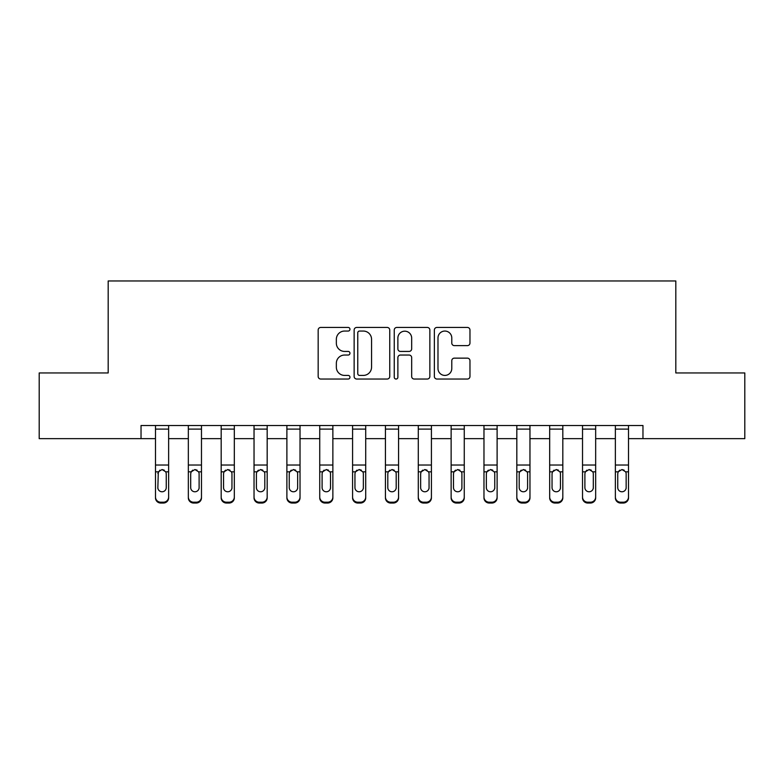 <?xml version="1.0" encoding="UTF-8"?>
<svg xmlns="http://www.w3.org/2000/svg" width="784" height="784" viewBox="0 0 784 784"><rect width="100%" height="100%" fill="white"/><g stroke="black" fill="none" stroke-linecap="round" stroke-linejoin="round"><path stroke-width="1.18" d="M349.958 329.251A1.803 1.803 0 0 0 348.145 327.447L320.744 327.447A2.577 2.577 0 0 0 318.167 330.025L318.167 376.457A2.577 2.577 0 0 0 320.744 379.035L348.145 379.035A1.803 1.803 0 0 0 349.958 377.231A1.803 1.803 0 0 0 348.145 375.418L344.597 375.418A8.252 8.252 0 0 1 336.346 367.167L336.346 363.296A8.252 8.252 0 0 1 344.597 355.044L348.145 355.044A1.803 1.803 0 0 0 349.958 353.241A1.803 1.803 0 0 0 348.145 351.428L344.597 351.428A8.252 8.252 0 0 1 336.346 343.176L336.346 339.305A8.252 8.252 0 0 1 344.597 331.054L348.145 331.054A1.803 1.803 0 0 0 349.958 329.251M467.382 345.626A2.577 2.577 0 0 0 469.969 343.049L469.969 330.025A2.577 2.577 0 0 0 467.382 327.447L436.943 327.447A2.577 2.577 0 0 0 434.365 330.025L434.365 376.457A2.577 2.577 0 0 0 436.943 379.035L467.382 379.035A2.577 2.577 0 0 0 469.969 376.457L469.969 360.718A2.577 2.577 0 0 0 467.382 358.141L454.357 358.141A2.577 2.577 0 0 0 451.78 360.718L451.78 368.519A6.899 6.899 0 0 1 444.881 375.418A6.899 6.899 0 0 1 437.982 368.519L437.982 337.953A6.899 6.899 0 0 1 444.881 331.054A6.899 6.899 0 0 1 451.78 337.953L451.78 343.049A2.577 2.577 0 0 0 454.357 345.626L467.382 345.626M141.032 438.648L39.2 438.648L39.2 372.949L108.182 372.949L108.182 280.966L675.818 280.966L675.818 372.949L744.8 372.949L744.8 438.648L642.968 438.648L642.968 425.506L141.032 425.506L141.032 438.648L155.487 438.648M389.746 330.025A2.577 2.577 0 0 0 387.159 327.447L356.73 327.447A2.577 2.577 0 0 0 354.143 330.025L354.143 376.457A2.577 2.577 0 0 0 356.73 379.035L387.159 379.035A2.577 2.577 0 0 0 389.746 376.457L389.746 330.025M396.841 327.447L427.27 327.447A2.577 2.577 0 0 1 429.857 330.025L429.857 376.457A2.577 2.577 0 0 1 427.27 379.035L414.246 379.035A2.577 2.577 0 0 1 411.669 376.457L411.669 357.622A2.577 2.577 0 0 0 409.091 355.044L400.448 355.044A2.577 2.577 0 0 0 397.87 357.622L397.87 377.231A1.803 1.803 0 0 1 396.067 379.035A1.803 1.803 0 0 1 394.254 377.231L394.254 330.025A2.577 2.577 0 0 1 396.841 327.447M168.629 438.648L188.336 438.648M201.478 438.648L221.186 438.648M234.328 438.648L254.036 438.648M267.177 438.648L286.885 438.648M300.027 438.648L319.735 438.648M332.867 438.648L352.584 438.648M365.716 438.648L385.434 438.648M398.566 438.648L418.284 438.648M431.416 438.648L451.133 438.648M464.265 438.648L483.973 438.648M497.115 438.648L516.823 438.648M529.964 438.648L549.672 438.648M562.814 438.648L582.522 438.648M595.664 438.648L615.371 438.648M628.513 438.648L642.968 438.648M359.562 331.054A1.803 1.803 0 0 0 357.759 332.857L357.759 373.615A1.803 1.803 0 0 0 359.562 375.418L363.306 375.418A8.252 8.252 0 0 0 371.557 367.167L371.557 339.305A8.252 8.252 0 0 0 363.306 331.054L359.562 331.054M411.669 338.08A6.899 6.899 0 0 0 404.769 331.181A6.899 6.899 0 0 0 397.87 338.08L397.87 348.851A2.577 2.577 0 0 0 400.448 351.428L409.091 351.428A2.577 2.577 0 0 0 411.669 348.851L411.669 338.08M155.487 472.654L155.487 496.987A5.253 5.214 0 0 0 160.74 502.211L163.366 502.211A5.253 5.214 0 0 0 168.629 496.987L168.629 497.82A5.253 5.214 180 0 1 163.366 503.034L163.366 502.211M166.257 487.609L166.257 473.761L166.257 487.609A4.204 4.175 180 0 1 162.053 491.774A4.204 4.175 180 0 0 166.257 487.609M157.849 488.432L157.849 487.609A4.204 4.175 180 0 0 162.053 491.774M159.858 470.155L157.849 473.438M164.248 470.155L162.053 469.538L165.796 471.831L166.257 473.761M168.629 425.506L168.629 496.987M155.487 425.506L155.487 496.987M160.74 502.211L160.74 503.034L163.366 503.034M160.74 503.034A5.253 5.214 180 0 1 155.487 497.82M155.487 471.831L158.319 471.831L157.849 487.609M158.319 471.831L162.053 469.538M188.336 472.654L188.336 496.987A5.253 5.214 0 0 0 193.589 502.211L196.216 502.211A5.253 5.214 0 0 0 201.478 496.987L201.478 497.82A5.253 5.214 180 0 1 196.216 503.034L196.216 502.211M199.107 488.432L199.107 487.609A4.204 4.175 180 0 1 194.902 491.774A4.204 4.175 180 0 1 190.698 487.609L190.698 473.761L190.698 487.609A4.204 4.175 180 0 0 194.902 491.774M197.098 470.155L194.902 469.538L198.646 471.831L199.107 473.438M192.707 470.155L191.169 471.831L190.698 473.761L191.169 471.831L194.902 469.538M221.186 472.654L221.186 496.987A5.253 5.214 0 0 0 226.439 502.211L229.065 502.211A5.253 5.214 0 0 0 234.328 496.987L234.328 497.82A5.253 5.214 180 0 1 229.065 503.034L229.065 502.211M231.956 488.432L231.956 487.609A4.204 4.175 180 0 1 227.752 491.774A4.204 4.175 180 0 1 223.548 487.609L223.548 473.761L223.548 487.609A4.204 4.175 180 0 0 227.752 491.774M229.947 470.155L227.752 469.538L231.496 471.831L231.956 473.438M225.557 470.155L224.018 471.831L223.548 473.761L224.018 471.831L227.752 469.538M254.036 472.654L254.036 496.987A5.253 5.214 0 0 0 259.288 502.211L261.915 502.211A5.253 5.214 0 0 0 267.177 496.987L267.177 497.82A5.253 5.214 180 0 1 261.915 503.034L261.915 502.211M264.806 488.432L264.806 487.609A4.204 4.175 180 0 1 260.602 491.774A4.204 4.175 180 0 1 256.397 487.609L256.397 473.761L256.397 487.609A4.204 4.175 180 0 0 260.602 491.774M262.787 470.155L260.602 469.538L264.345 471.831L264.806 473.438M258.406 470.155L256.868 471.831L256.397 473.761L256.868 471.831L260.602 469.538M201.478 425.506L201.478 497.82M188.336 425.506L188.336 496.987M193.589 502.211L193.589 503.034L196.216 503.034M193.589 503.034A5.253 5.214 180 0 1 188.336 497.82M199.107 473.761L199.107 487.609M234.328 425.506L234.328 497.82M221.186 425.506L221.186 496.987M226.439 502.211L226.439 503.034L229.065 503.034M226.439 503.034A5.253 5.214 180 0 1 221.186 497.82M231.956 473.761L231.956 487.609M267.177 425.506L267.177 497.82M254.036 425.506L254.036 496.987M259.288 502.211L259.288 503.034L261.915 503.034M259.288 503.034A5.253 5.214 180 0 1 254.036 497.82M264.806 473.761L264.806 487.609M286.885 472.654L286.885 496.987A5.253 5.214 0 0 0 292.138 502.211L294.764 502.211A5.253 5.214 0 0 0 300.027 496.987L300.027 497.82A5.253 5.214 180 0 1 294.764 503.034L294.764 502.211M297.655 488.432L297.655 487.609A4.204 4.175 180 0 1 293.451 491.774A4.204 4.175 180 0 1 289.247 487.609L289.247 473.761L289.247 487.609A4.204 4.175 180 0 0 293.451 491.774M295.637 470.155L293.451 469.538L297.195 471.831L297.655 473.438M291.256 470.155L289.717 471.831L289.247 473.761L289.717 471.831L293.451 469.538M300.027 425.506L300.027 497.82M286.885 425.506L286.885 496.987M292.138 502.211L292.138 503.034L294.764 503.034M292.138 503.034A5.253 5.214 180 0 1 286.885 497.82M297.655 473.761L297.655 487.609M319.735 472.654L319.735 496.987A5.253 5.214 0 0 0 324.988 502.211L327.614 502.211A5.253 5.214 0 0 0 332.867 496.987L332.867 497.82A5.253 5.214 180 0 1 327.614 503.034L327.614 502.211M330.505 488.432L330.505 487.609A4.204 4.175 180 0 1 326.301 491.774A4.204 4.175 180 0 1 322.097 487.609L322.097 473.761L322.097 487.609A4.204 4.175 180 0 0 326.301 491.774M328.486 470.155L326.301 469.538L330.044 471.831L330.505 473.438M324.106 470.155L322.567 471.831L322.097 473.761L322.567 471.831L326.301 469.538M352.584 472.654L352.584 496.987A5.253 5.214 0 0 0 357.837 502.211L360.464 502.211A5.253 5.214 0 0 0 365.716 496.987L365.716 497.82A5.253 5.214 180 0 1 360.464 503.034L360.464 502.211M363.355 488.432L363.355 487.609A4.204 4.175 180 0 1 359.15 491.774A4.204 4.175 180 0 1 354.946 487.609L354.946 473.761L354.946 487.609A4.204 4.175 180 0 0 359.15 491.774M361.336 470.155L359.15 469.538L362.894 471.831L363.355 473.438M356.955 470.155L355.407 471.831L354.946 473.761L355.407 471.831L359.15 469.538M385.434 472.654L385.434 496.987A5.253 5.214 0 0 0 390.687 502.211L393.313 502.211A5.253 5.214 0 0 0 398.566 496.987L398.566 497.82A5.253 5.214 180 0 1 393.313 503.034L393.313 502.211M396.204 488.432L396.204 487.609A4.204 4.175 180 0 1 392 491.774A4.204 4.175 180 0 1 387.796 487.609L387.796 473.761L387.796 487.609A4.204 4.175 180 0 0 392 491.774M394.185 470.155L392 469.538L395.744 471.831L396.204 473.438M389.805 470.155L388.256 471.831L387.796 473.761L388.256 471.831L392 469.538M418.284 472.654L418.284 496.987A5.253 5.214 0 0 0 423.536 502.211L426.163 502.211A5.253 5.214 0 0 0 431.416 496.987L431.416 497.82A5.253 5.214 180 0 1 426.163 503.034L426.163 502.211M429.054 488.432L429.054 487.609A4.204 4.175 180 0 1 424.85 491.774A4.204 4.175 180 0 1 420.645 487.609L420.645 473.761L420.645 487.609A4.204 4.175 180 0 0 424.85 491.774M427.035 470.155L424.85 469.538L428.593 471.831L429.054 473.438M422.654 470.155L421.106 471.831L420.645 473.761L421.106 471.831L424.85 469.538M451.133 472.654L451.133 496.987A5.253 5.214 0 0 0 456.386 502.211L459.012 502.211A5.253 5.214 0 0 0 464.265 496.987L464.265 497.82A5.253 5.214 180 0 1 459.012 503.034L459.012 502.211M461.903 488.432L461.903 487.609A4.204 4.175 180 0 1 457.699 491.774A4.204 4.175 180 0 1 453.495 487.609L453.495 473.761L453.495 487.609A4.204 4.175 180 0 0 457.699 491.774M459.885 470.155L457.699 469.538L461.433 471.831L461.903 473.438M455.504 470.155L453.956 471.831L453.495 473.761L453.956 471.831L457.699 469.538M332.867 425.506L332.867 497.82M319.735 425.506L319.735 496.987M324.988 502.211L324.988 503.034L327.614 503.034M324.988 503.034A5.253 5.214 180 0 1 319.735 497.82M330.505 473.761L330.505 487.609M365.716 425.506L365.716 497.82M352.584 425.506L352.584 496.987M357.837 502.211L357.837 503.034L360.464 503.034M357.837 503.034A5.253 5.214 180 0 1 352.584 497.82M363.355 473.761L363.355 487.609M398.566 425.506L398.566 497.82M385.434 425.506L385.434 496.987M390.687 502.211L390.687 503.034L393.313 503.034M390.687 503.034A5.253 5.214 180 0 1 385.434 497.82M396.204 473.761L396.204 487.609M431.416 425.506L431.416 497.82M418.284 425.506L418.284 496.987M423.536 502.211L423.536 503.034L426.163 503.034M423.536 503.034A5.253 5.214 180 0 1 418.284 497.82M429.054 473.761L429.054 487.609M464.265 425.506L464.265 497.82M451.133 425.506L451.133 496.987M456.386 502.211L456.386 503.034L459.012 503.034M456.386 503.034A5.253 5.214 180 0 1 451.133 497.82M461.903 473.761L461.903 487.609M483.973 472.654L483.973 496.987A5.253 5.214 0 0 0 489.236 502.211L491.862 502.211A5.253 5.214 0 0 0 497.115 496.987L497.115 497.82A5.253 5.214 180 0 1 491.862 503.034L491.862 502.211M494.753 488.432L494.753 487.609A4.204 4.175 180 0 1 490.549 491.774A4.204 4.175 180 0 1 486.345 487.609L486.345 473.761L486.345 487.609A4.204 4.175 180 0 0 490.549 491.774M492.734 470.155L490.549 469.538L494.283 471.831L494.753 473.438M488.354 470.155L486.805 471.831L486.345 473.761L486.805 471.831L490.549 469.538M497.115 425.506L497.115 497.82M483.973 425.506L483.973 496.987M489.236 502.211L489.236 503.034L491.862 503.034M489.236 503.034A5.253 5.214 180 0 1 483.973 497.82M494.753 473.761L494.753 487.609M516.823 472.654L516.823 496.987A5.253 5.214 0 0 0 522.085 502.211L524.712 502.211A5.253 5.214 0 0 0 529.964 496.987L529.964 497.82A5.253 5.214 180 0 1 524.712 503.034L524.712 502.211M527.603 488.432L527.603 487.609A4.204 4.175 180 0 1 523.398 491.774A4.204 4.175 180 0 1 519.194 487.609L519.194 473.761L519.194 487.609A4.204 4.175 180 0 0 523.398 491.774M525.584 470.155L523.398 469.538L527.132 471.831L527.603 473.438M521.203 470.155L519.655 471.831L519.194 473.761L519.655 471.831L523.398 469.538M529.964 425.506L529.964 497.82M516.823 425.506L516.823 496.987M522.085 502.211L522.085 503.034L524.712 503.034M522.085 503.034A5.253 5.214 180 0 1 516.823 497.82M527.603 473.761L527.603 487.609M549.672 472.654L549.672 496.987A5.253 5.214 0 0 0 554.935 502.211L557.561 502.211A5.253 5.214 0 0 0 562.814 496.987L562.814 497.82A5.253 5.214 180 0 1 557.561 503.034L557.561 502.211M560.452 488.432L560.452 487.609A4.204 4.175 180 0 1 556.248 491.774A4.204 4.175 180 0 1 552.044 487.609L552.044 473.761L552.044 487.609A4.204 4.175 180 0 0 556.248 491.774M558.433 470.155L556.248 469.538L559.982 471.831L560.452 473.438M554.053 470.155L552.504 471.831L552.044 473.761L552.504 471.831L556.248 469.538M562.814 425.506L562.814 497.82M549.672 425.506L549.672 496.987M554.935 502.211L554.935 503.034L557.561 503.034M554.935 503.034A5.253 5.214 180 0 1 549.672 497.82M560.452 473.761L560.452 487.609M582.522 472.654L582.522 496.987A5.253 5.214 0 0 0 587.784 502.211L590.411 502.211A5.253 5.214 0 0 0 595.664 496.987L595.664 497.82A5.253 5.214 180 0 1 590.411 503.034L590.411 502.211M593.302 488.432L593.302 487.609A4.204 4.175 180 0 1 589.098 491.774A4.204 4.175 180 0 1 584.893 487.609L584.893 473.761L584.893 487.609A4.204 4.175 180 0 0 589.098 491.774M591.283 470.155L589.098 469.538L592.831 471.831L593.302 473.438M586.902 470.155L585.354 471.831L584.893 473.761L585.354 471.831L589.098 469.538M595.664 425.506L595.664 497.82M582.522 425.506L582.522 496.987M587.784 502.211L587.784 503.034L590.411 503.034M587.784 503.034A5.253 5.214 180 0 1 582.522 497.82M593.302 473.761L593.302 487.609M615.371 472.654L615.371 496.987A5.253 5.214 0 0 0 620.634 502.211L623.26 502.211A5.253 5.214 0 0 0 628.513 496.987L628.513 497.82A5.253 5.214 180 0 1 623.26 503.034L623.26 502.211M626.151 488.432L626.151 487.609A4.204 4.175 180 0 1 621.947 491.774A4.204 4.175 180 0 1 617.743 487.609L617.743 473.761L617.743 487.609A4.204 4.175 180 0 0 621.947 491.774M624.133 470.155L621.947 469.538L625.681 471.831L626.151 473.438M619.752 470.155L618.204 471.831L617.743 473.761L618.204 471.831L621.947 469.538M628.513 425.506L628.513 497.82M615.371 425.506L615.371 496.987M620.634 502.211L620.634 503.034L623.26 503.034M620.634 503.034A5.253 5.214 180 0 1 615.371 497.82M626.151 473.761L626.151 487.609M165.796 471.831L168.629 471.831M155.487 465.03L168.629 465.03M155.487 429.113L168.629 429.113M198.646 471.831L201.478 471.831M188.336 471.831L191.169 471.831M188.336 465.03L201.478 465.03M188.336 429.113L201.478 429.113M231.496 471.831L234.328 471.831M221.186 471.831L224.018 471.831M221.186 465.03L234.328 465.03M221.186 429.113L234.328 429.113M264.345 471.831L267.177 471.831M254.036 471.831L256.868 471.831M254.036 465.03L267.177 465.03M254.036 429.113L267.177 429.113M297.195 471.831L300.027 471.831M286.885 471.831L289.717 471.831M286.885 465.03L300.027 465.03M286.885 429.113L300.027 429.113M330.044 471.831L332.867 471.831M319.735 471.831L322.567 471.831M319.735 465.03L332.867 465.03M319.735 429.113L332.867 429.113M362.894 471.831L365.716 471.831M352.584 471.831L355.407 471.831M352.584 465.03L365.716 465.03M352.584 429.113L365.716 429.113M395.744 471.831L398.566 471.831M385.434 471.831L388.256 471.831M385.434 465.03L398.566 465.03M385.434 429.113L398.566 429.113M428.593 471.831L431.416 471.831M418.284 471.831L421.106 471.831M418.284 465.03L431.416 465.03M418.284 429.113L431.416 429.113M461.433 471.831L464.265 471.831M451.133 471.831L453.956 471.831M451.133 465.03L464.265 465.03M451.133 429.113L464.265 429.113M494.283 471.831L497.115 471.831M483.973 471.831L486.805 471.831M483.973 465.03L497.115 465.03M483.973 429.113L497.115 429.113M527.132 471.831L529.964 471.831M516.823 471.831L519.655 471.831M516.823 465.03L529.964 465.03M516.823 429.113L529.964 429.113M559.982 471.831L562.814 471.831M549.672 471.831L552.504 471.831M549.672 465.03L562.814 465.03M549.672 429.113L562.814 429.113M592.831 471.831L595.664 471.831M582.522 471.831L585.354 471.831M582.522 465.03L595.664 465.03M582.522 429.113L595.664 429.113M625.681 471.831L628.513 471.831M615.371 471.831L618.204 471.831M615.371 465.03L628.513 465.03M615.371 429.113L628.513 429.113"/></g></svg>
